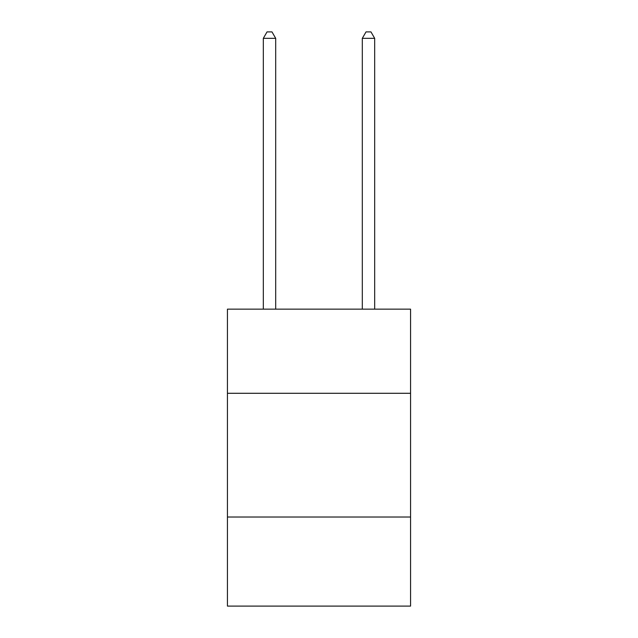 <?xml version="1.0" encoding="UTF-8"?>
<svg xmlns="http://www.w3.org/2000/svg" width="638" height="638" viewBox="0 0 638 638"><rect width="100%" height="100%" fill="white"/><g stroke="black" fill="none" stroke-linecap="round" stroke-linejoin="round"><path stroke-width="0.96" d="M410.561 393.287L410.561 309.151L227.439 309.151L227.439 393.287L410.561 393.287L410.561 606.1L227.439 606.1L227.439 393.287M410.561 517.019L227.439 517.019M275.696 309.151L275.696 38.336L263.319 38.336L263.319 309.151M263.319 38.336L267.035 31.9L271.979 31.9L275.696 38.336M374.681 309.151L374.681 38.336L362.304 38.336L362.304 309.151M362.304 38.336L366.021 31.9L370.965 31.9L374.681 38.336"/></g></svg>
